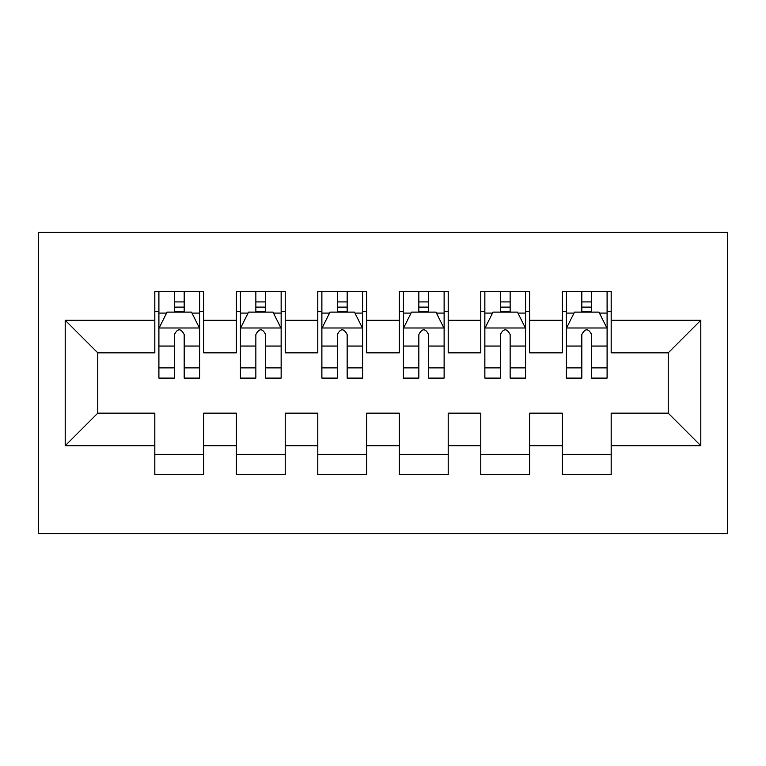 <?xml version="1.0" encoding="UTF-8"?>
<svg xmlns="http://www.w3.org/2000/svg" width="766" height="766" viewBox="0 0 766 766"><rect width="100%" height="100%" fill="white"/><g stroke="black" fill="none" stroke-linecap="round" stroke-linejoin="round"><path stroke-width="1.15" d="M38.3 533.758L727.7 533.758L727.7 232.242L38.3 232.242L38.3 533.758M65.196 445.745L65.196 320.255L154.828 320.255L154.828 352.848L97.789 352.848L97.789 413.152L65.196 445.745L154.828 445.745L154.828 474.671L203.727 474.671L203.727 445.745L236.321 445.745L236.321 474.671L285.211 474.671L285.211 445.745L317.804 445.745L317.804 474.671L366.703 474.671L366.703 445.745L399.297 445.745L399.297 474.671L448.196 474.671L448.196 445.745L480.789 445.745L480.789 474.671L529.679 474.671L529.679 445.745L562.273 445.745L562.273 474.671L611.172 474.671L611.172 413.152L668.211 413.152L668.211 352.848L611.172 352.848L611.172 320.255L700.804 320.255L700.804 445.745L611.172 445.745M611.172 320.255L611.172 291.329L562.273 291.329L562.273 320.255L529.679 320.255L529.679 291.329L480.789 291.329L480.789 320.255L448.196 320.255L448.196 291.329L399.297 291.329L399.297 320.255L366.703 320.255L366.703 291.329L317.804 291.329L317.804 320.255L285.211 320.255L285.211 291.329L236.321 291.329L236.321 320.255L203.727 320.255L203.727 291.329L154.828 291.329L154.828 320.255M529.679 445.745L529.679 413.152L562.273 413.152L562.273 445.745M700.804 320.255L668.211 352.848M448.196 445.745L448.196 413.152L480.789 413.152L480.789 445.745M562.273 320.255L562.273 352.848L529.679 352.848L529.679 320.255M366.703 445.745L366.703 413.152L399.297 413.152L399.297 445.745M480.789 320.255L480.789 352.848L448.196 352.848L448.196 320.255M285.211 445.745L285.211 413.152L317.804 413.152L317.804 445.745M399.297 320.255L399.297 352.848L366.703 352.848L366.703 320.255M203.727 445.745L203.727 413.152L236.321 413.152L236.321 445.745M317.804 320.255L317.804 352.848L285.211 352.848L285.211 320.255M97.789 413.152L154.828 413.152L154.828 445.745M236.321 320.255L236.321 352.848L203.727 352.848L203.727 320.255M562.273 311.695L566.352 311.695M607.093 311.695L611.172 311.695M480.789 311.695L484.859 311.695M525.61 311.695L529.679 311.695M399.297 311.695L403.376 311.695M444.117 311.695L448.196 311.695M317.804 311.695L321.883 311.695M362.624 311.695L366.703 311.695M236.321 311.695L240.39 311.695M281.141 311.695L285.211 311.695M154.828 311.695L158.907 311.695M199.648 311.695L203.727 311.695M154.828 454.305L203.727 454.305M236.321 454.305L285.211 454.305M317.804 454.305L366.703 454.305M399.297 454.305L448.196 454.305M480.789 454.305L529.679 454.305M562.273 454.305L611.172 454.305M65.196 320.255L97.789 352.848M668.211 413.152L700.804 445.745M184.166 301.919L174.389 301.919M199.648 367.891L184.166 367.891L184.166 378.107L199.648 378.107L199.648 328.403L191.5 312.107L167.055 312.107L158.907 328.403L158.907 378.107L174.389 378.107L174.389 367.891L158.907 367.891M158.907 328.403L158.907 291.329M199.648 328.403L199.648 291.329M174.389 312.107L174.389 291.329M184.166 291.329L184.166 312.107M184.166 367.891L184.166 334.512C180.91 328.231 177.655 328.231 174.389 334.512L174.389 367.891M184.166 311.695L174.389 311.695M265.658 301.919L255.873 301.919M281.141 367.891L265.658 367.891L265.658 378.107L281.141 378.107L281.141 328.403L272.993 312.107L248.538 312.107L240.39 328.403L240.39 378.107L255.873 378.107L255.873 367.891L240.39 367.891M240.39 328.403L240.39 291.329M281.141 328.403L281.141 291.329M255.873 312.107L255.873 291.329M265.658 291.329L265.658 312.107M265.658 367.891L265.658 334.512C262.403 328.231 259.138 328.231 255.873 334.512L255.873 367.891M265.658 311.695L255.873 311.695M347.142 301.919L337.366 301.919M362.624 367.891L347.142 367.891L347.142 378.107L362.624 378.107L362.624 328.403L354.476 312.107L330.031 312.107L321.883 328.403L321.883 378.107L337.366 378.107L337.366 367.891L321.883 367.891M321.883 328.403L321.883 291.329M362.624 328.403L362.624 291.329M337.366 312.107L337.366 291.329M347.142 291.329L347.142 312.107M347.142 367.891L347.142 334.512C343.886 328.231 340.631 328.231 337.366 334.512L337.366 367.891M347.142 311.695L337.366 311.695M428.634 301.919L418.858 301.919M444.117 367.891L428.634 367.891L428.634 378.107L444.117 378.107L444.117 328.403L435.969 312.107L411.524 312.107L403.376 328.403L403.376 378.107L418.858 378.107L418.858 367.891L403.376 367.891M403.376 328.403L403.376 291.329M444.117 328.403L444.117 291.329M418.858 312.107L418.858 291.329M428.634 291.329L428.634 312.107M428.634 367.891L428.634 334.512C425.379 328.231 422.123 328.231 418.858 334.512L418.858 367.891M428.634 311.695L418.858 311.695M510.127 301.919L500.342 301.919M525.61 367.891L510.127 367.891L510.127 378.107L525.61 378.107L525.61 328.403L517.462 312.107L493.007 312.107L484.859 328.403L484.859 378.107L500.342 378.107L500.342 367.891L484.859 367.891M484.859 328.403L484.859 291.329M525.61 328.403L525.61 291.329M500.342 312.107L500.342 291.329M510.127 291.329L510.127 312.107M510.127 367.891L510.127 334.512C506.872 328.231 503.607 328.231 500.342 334.512L500.342 367.891M510.127 311.695L500.342 311.695M591.611 301.919L581.834 301.919M607.093 367.891L591.611 367.891L591.611 378.107L607.093 378.107L607.093 328.403L598.945 312.107L574.5 312.107L566.352 328.403L566.352 378.107L581.834 378.107L581.834 367.891L566.352 367.891M566.352 328.403L566.352 291.329M607.093 328.403L607.093 291.329M581.834 312.107L581.834 291.329M591.611 291.329L591.611 312.107M591.611 367.891L591.611 334.512C588.355 328.231 585.1 328.231 581.834 334.512L581.834 367.891M591.611 311.695L581.834 311.695M199.447 327.992L159.108 327.992M158.907 313.083L166.567 313.083M191.988 313.083L199.648 313.083M174.389 346.05L158.907 346.05M199.648 346.05L184.166 346.05M184.166 307.109L174.389 307.109M280.93 327.992L240.601 327.992M240.39 313.083L248.05 313.083M273.481 313.083L281.141 313.083M255.873 346.05L240.39 346.05M281.141 346.05L265.658 346.05M265.658 307.109L255.873 307.109M362.423 327.992L322.084 327.992M321.883 313.083L329.543 313.083M354.964 313.083L362.624 313.083M337.366 346.05L321.883 346.05M362.624 346.05L347.142 346.05M347.142 307.109L337.366 307.109M443.916 327.992L403.577 327.992M403.376 313.083L411.036 313.083M436.457 313.083L444.117 313.083M418.858 346.05L403.376 346.05M444.117 346.05L428.634 346.05M428.634 307.109L418.858 307.109M525.399 327.992L485.07 327.992M484.859 313.083L492.519 313.083M517.95 313.083L525.61 313.083M500.342 346.05L484.859 346.05M525.61 346.05L510.127 346.05M510.127 307.109L500.342 307.109M606.892 327.992L566.553 327.992M566.352 313.083L574.012 313.083M599.433 313.083L607.093 313.083M581.834 346.05L566.352 346.05M607.093 346.05L591.611 346.05M591.611 307.109L581.834 307.109"/></g></svg>
